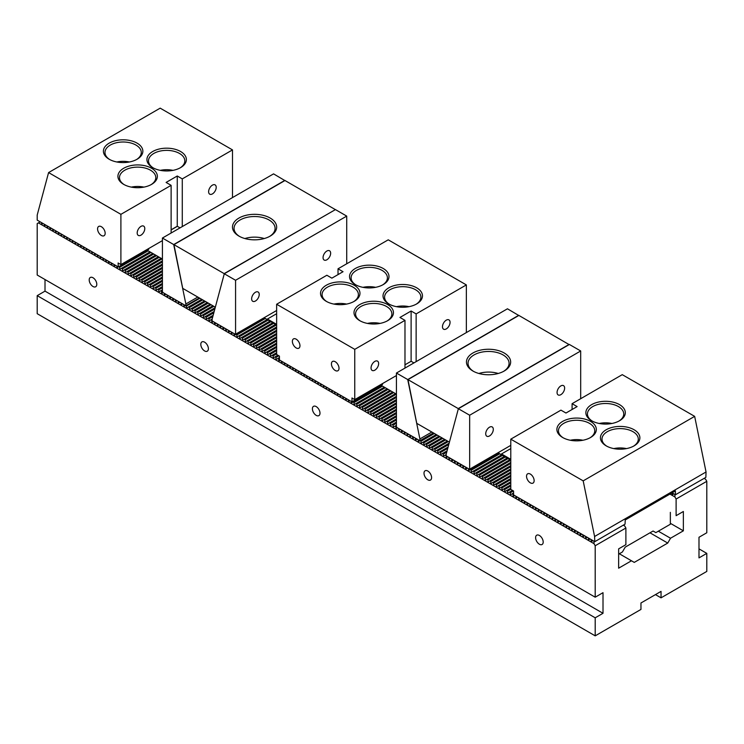<?xml version="1.0" encoding="UTF-8"?>
<svg xmlns="http://www.w3.org/2000/svg" width="744" height="744" viewBox="0 0 744 744"><rect width="100%" height="100%" fill="white"/><g stroke="black" fill="none" stroke-linecap="round" stroke-linejoin="round"><path stroke-width="1.12" d="M670.353 523.311L683.364 530.825L683.364 511.491L676.11 515.685L676.11 499.029L706.8 481.312L705.6 479.229L704.131 478.383M676.11 499.029L674.91 496.946L669.944 494.081M674.91 496.946L674.91 494.509M673.841 493.895L672.12 494.89L672.12 492.9M623.323 525.152L624.69 525.943L625.89 528.017L625.89 544.673L618.636 548.867L618.636 568.193L631.47 560.781L619.324 553.769M116.91 266.157L116.91 267.766L147.21 250.272L162.415 259.052M264.083 317.744L276.638 324.998M381.067 385.29L396.431 394.162L368.01 410.614L368.01 412.734L369.852 411.674L370.8 412.223L370.8 414.343L372.642 413.283L373.59 413.831L373.59 415.961L375.432 414.892L376.38 415.44L376.38 417.57L378.222 416.51L379.17 417.049L379.17 419.179L381.012 418.119L381.96 418.667L381.96 420.788L383.802 419.728L384.75 420.276L384.75 422.406L386.592 421.337L387.54 421.885L387.54 424.015L389.382 422.945L390.33 423.494L390.33 425.624L392.172 424.564L393.12 425.103L393.12 427.233L394.962 426.173L395.91 426.721L395.91 428.842L397.566 427.884M497.969 452.78L510.784 460.183M594 541.223L594 543.659L38.4 222.893L40.185 221.861M591.21 539.614L591.21 541.604L592.931 540.609M588.42 538.005L588.42 539.986L590.141 539M585.63 536.405L585.63 538.377L587.341 537.391M582.84 534.797L582.84 536.768L584.552 535.782M580.05 533.188L580.05 535.159L581.761 534.173M577.26 531.579L577.26 533.55L578.962 532.564M574.47 529.97L574.47 531.932L576.172 530.956M571.68 528.37L571.68 530.323L573.382 529.347M568.89 526.761L568.89 528.714L570.583 527.738M566.1 525.152L566.1 527.105L567.793 526.129M563.31 523.544L563.31 525.496L564.994 524.52M560.52 521.935L560.52 523.878L562.204 522.911M557.73 520.335L557.73 522.269L559.414 521.302M554.94 518.726L554.94 520.661L556.614 519.693M552.15 517.117L552.15 519.052L553.824 518.084M549.36 515.508L549.36 517.443L551.034 516.476M546.57 513.899L546.57 515.825L548.235 514.867M543.78 512.3L543.78 514.216L545.445 513.258M540.99 510.691L540.99 512.607L542.655 511.649M538.2 509.082L538.2 510.998L539.856 510.04M535.41 507.473L535.41 509.38L537.066 508.431M532.62 505.864L532.62 507.771L534.276 506.822M529.83 504.265L529.83 506.162L531.476 505.213M527.04 502.656L527.04 504.553L528.686 503.604M524.25 501.047L524.25 502.944L525.896 501.995M521.46 499.438L521.46 501.326L523.097 500.387M518.67 497.829L518.67 499.717L520.307 498.778M515.88 496.229L515.88 498.108L517.508 497.169M468.45 468.711L468.45 470.729L470.292 469.659L471.24 470.208L471.24 472.338L473.082 471.268L474.03 471.817L474.03 473.947L475.872 472.886L476.82 473.435L476.82 475.556L478.662 474.495L479.61 475.044L479.61 477.164L481.452 476.104L482.4 476.653L482.4 478.783L484.242 477.713L485.19 478.262L485.19 480.392L487.032 479.331L487.98 479.871L487.98 482L489.822 480.94L490.77 481.489L490.77 483.609L492.612 482.549L493.56 483.098L493.56 485.218L495.402 484.158L496.35 484.707L496.35 486.836L498.192 485.767L499.14 486.316L499.14 488.445L500.982 487.385L501.93 487.925L501.93 490.054L503.772 488.994L504.72 489.543L504.72 491.663L506.562 490.603L507.51 491.152L507.51 493.272L509.352 492.212L510.3 492.761L510.3 494.89L512.142 493.821L513.09 494.369L513.09 496.499L514.718 495.56M465.66 467.111L465.66 469.111L467.399 468.106M462.87 465.502L462.87 467.502L464.609 466.497M460.08 463.893L460.08 465.893L461.81 464.888M457.29 462.284L457.29 464.284L459.02 463.279M454.5 460.676L454.5 462.675L456.23 461.671M451.71 459.076L451.71 461.057L453.431 460.062M448.92 457.467L448.92 459.448L450.641 458.453M418.23 439.788L418.23 441.731L420.072 440.671L421.02 441.22L421.02 443.34L422.862 442.28L423.81 442.829L423.81 444.949L425.652 443.889L426.6 444.438L426.6 446.567L428.442 445.498L429.39 446.047L429.39 448.176L431.232 447.107L432.18 447.656L432.18 449.785L434.022 448.725L434.97 449.274L434.97 451.394L436.812 450.334L437.76 450.883L437.76 453.003L439.602 451.943L440.55 452.492L440.55 454.621L442.392 453.552L443.34 454.1L443.34 456.23L445.182 455.161L446.13 455.709L446.13 457.839L447.851 456.844M415.44 438.179L415.44 440.123L417.124 439.146M412.65 436.57L412.65 438.514L414.324 437.537M409.86 434.97L409.86 436.895L411.534 435.928M407.07 433.361L407.07 435.287L408.744 434.319M404.28 431.752L404.28 433.678L405.945 432.71M401.49 430.144L401.49 432.069L403.155 431.102M398.7 428.535L398.7 430.46L400.365 429.493M351.27 401.462L351.27 403.071L353.112 402.011L354.06 402.56L354.06 404.68L355.902 403.62L356.85 404.169L356.85 406.289L358.692 405.229L359.64 405.778L359.64 407.907L361.482 406.838L362.43 407.387L362.43 409.516L364.272 408.456L365.22 408.995L365.22 411.125L367.062 410.065L368.01 410.614M348.48 399.853L348.48 401.462L349.875 400.653M345.69 398.235L345.69 399.853L347.085 399.044M342.9 396.626L342.9 398.235L344.295 397.436M340.11 395.018L340.11 396.626L341.505 395.827M337.32 393.409L337.32 395.018L338.715 394.208M334.53 391.8L334.53 393.409L335.925 392.599M331.74 390.182L331.74 391.8L333.135 390.991M328.95 388.573L328.95 390.182L330.345 389.382M326.16 386.964L326.16 388.573L327.555 387.773M323.37 385.355L323.37 386.964L324.765 386.155M320.58 383.746L320.58 385.355L321.975 384.546M317.79 382.128L317.79 383.746L319.185 382.937M315 380.519L315 382.128L316.395 381.328M312.21 378.91L312.21 380.519L313.605 379.719M309.42 377.301L309.42 378.91L310.815 378.101M306.63 375.692L306.63 377.301L308.025 376.492M303.84 374.074L303.84 375.692L305.235 374.883M301.05 372.465L301.05 374.074L302.445 373.274M298.26 370.856L298.26 372.465L299.655 371.665M295.47 369.247L295.47 370.856L296.865 370.047M292.68 367.638L292.68 369.247L294.075 368.438M289.89 366.02L289.89 367.638L291.285 366.829M287.1 364.411L287.1 366.02L288.495 365.22M284.31 362.802L284.31 364.411L285.705 363.611M281.52 361.193L281.52 362.802L282.915 361.993M234.09 333.619L234.09 335.423L235.932 334.354L236.88 334.902L236.88 337.032L238.722 335.963L239.67 336.511L239.67 338.641L241.512 337.581L242.46 338.129L242.46 340.25L244.302 339.19L245.25 339.738L245.25 341.859L247.092 340.798L248.04 341.347L248.04 343.477L249.882 342.407L250.83 342.956L250.83 345.086L252.672 344.016L253.62 344.565L253.62 346.695L255.462 345.635L256.41 346.183L256.41 348.304L258.252 347.243L259.2 347.792L259.2 349.913L261.042 348.852L261.99 349.401L261.99 351.531L263.832 350.461L264.78 351.01L264.78 353.14L266.622 352.07L267.57 352.619L267.57 354.749L269.412 353.688L270.36 354.237L270.36 356.357L272.202 355.297L273.15 355.846L273.15 357.966L274.992 356.906L275.94 357.455L275.94 359.584L277.782 358.515L278.73 359.064L278.73 361.193L280.125 360.384M231.3 332.001L231.3 333.805L232.863 332.903M228.51 330.392L228.51 332.196L230.073 331.294M225.72 328.783L225.72 330.587L227.283 329.685M222.93 327.174L222.93 328.978L224.493 328.076M220.14 325.565L220.14 327.369L221.703 326.467M217.35 323.947L217.35 325.751L218.913 324.849M214.56 322.338L214.56 324.142L216.123 323.24M186.13 305.607L186.66 308.035L188.502 306.974L189.45 307.523L189.45 309.644L191.292 308.583L192.24 309.132L192.24 311.252L194.082 310.192L195.03 310.741L195.03 312.871L196.872 311.801L197.82 312.35L197.82 314.479L199.662 313.419L200.61 313.959L200.61 316.088L202.452 315.028L203.4 315.577L203.4 317.697L205.242 316.637L206.19 317.186L206.19 319.306L208.032 318.246L208.98 318.795L208.98 320.924L210.822 319.855L211.77 320.404L211.77 322.533L213.333 321.631M183.87 304.622L183.87 306.426L185.433 305.524M181.08 303.013L181.08 304.817L182.643 303.915M178.29 301.394L178.29 303.199L179.853 302.297M175.5 299.786L175.5 301.59L177.063 300.688M172.71 298.177L172.71 299.981L174.273 299.079M169.92 296.568L169.92 298.372L171.483 297.47M167.13 294.959L167.13 296.763L168.693 295.861M164.34 293.341L164.34 295.145L165.903 294.243M118.752 266.705L119.7 267.254L119.7 269.375L121.542 268.314L122.49 268.863L122.49 270.983L124.332 269.923L125.28 270.472L125.28 272.602L127.122 271.532L128.07 272.081L128.07 274.211L129.912 273.141L130.86 273.69L130.86 275.819L132.702 274.759L133.65 275.308L133.65 277.428L135.492 276.368L136.44 276.917L136.44 279.037L138.282 277.977L139.23 278.526L139.23 280.655L141.072 279.586L142.02 280.135L142.02 282.264L143.862 281.195L144.81 281.743L144.81 283.873L146.652 282.813L147.6 283.362L147.6 285.482L149.442 284.422L150.39 284.971L150.39 287.091L152.232 286.031L153.18 286.579L153.18 288.709L155.022 287.64L155.97 288.188L155.97 290.318L157.812 289.258L158.76 289.797L158.76 291.927L160.602 290.867L161.55 291.416L161.55 293.536L163.131 292.625M114.12 264.548L114.12 266.157L115.515 265.348M111.33 262.93L111.33 264.548L112.725 263.739M108.54 261.321L108.54 262.93L109.935 262.13M105.75 259.712L105.75 261.321L107.145 260.521M102.96 258.103L102.96 259.712L104.355 258.903M100.17 256.494L100.17 258.103L101.565 257.294M97.38 254.876L97.38 256.494L98.775 255.685M94.59 253.267L94.59 254.876L95.985 254.076M91.8 251.658L91.8 253.267L93.195 252.467M89.01 250.049L89.01 251.658L90.405 250.849M86.22 248.44L86.22 250.049L87.615 249.24M83.43 246.822L83.43 248.44L84.825 247.631M80.64 245.213L80.64 246.822L82.035 246.022M77.85 243.604L77.85 245.213L79.245 244.413M75.06 241.995L75.06 243.604L76.455 242.795M72.27 240.386L72.27 241.995L73.665 241.186M69.48 238.768L69.48 240.386L70.875 239.577M66.69 237.159L66.69 238.768L68.085 237.968M63.9 235.55L63.9 237.159L65.295 236.36M61.11 233.942L61.11 235.55L62.505 234.741M58.32 232.333L58.32 233.942L59.715 233.132M55.53 230.714L55.53 232.333L56.925 231.524M52.74 229.106L52.74 230.714L54.135 229.915M49.95 227.497L49.95 229.106L51.345 228.296M47.16 225.888L47.16 227.497L48.555 226.688M44.37 224.27L44.37 225.888L45.765 225.079M41.58 222.661L41.58 224.27L42.975 223.47M431.594 477.601A5.366 3.097 60 0 1 430.478 480.057A5.366 3.097 60 0 1 425.112 476.96A5.366 3.097 60 0 1 425.122 470.766A5.366 3.097 60 0 1 429.251 472.208A5.366 3.097 60 0 1 431.594 477.601M208.394 348.741A5.366 3.097 60 0 1 207.278 351.196A5.366 3.097 60 0 1 201.912 348.099A5.366 3.097 60 0 1 201.922 341.905A5.366 3.097 60 0 1 206.051 343.337A5.366 3.097 60 0 1 208.394 348.741M96.794 284.31A5.366 3.097 -120 0 0 94.451 278.907A5.366 3.097 -120 0 0 90.322 277.475A5.366 3.097 -120 0 0 90.312 283.669A5.366 3.097 -120 0 0 95.678 286.766A5.366 3.097 -120 0 0 96.794 284.31M45.012 279.539L45.012 291.137L37.2 295.647L595.2 617.808L603.012 613.298L45.012 291.137M38.4 222.893L37.2 223.581L37.2 275.029L595.2 597.19L603.012 592.68L603.012 613.298M698.988 548.867L706.8 553.378L698.988 557.888L698.988 537.27L706.8 532.76L706.8 481.312M649.977 532.806L667.74 543.064L634.26 562.399L631.47 560.781M658.338 531.197L670.53 538.238L667.74 543.064M683.364 530.825L670.53 538.238M595.2 597.19L595.2 545.743L625.89 528.017M706.8 553.378L706.8 571.42L661.044 597.832L661.044 591.387L640.956 602.984L640.956 609.429L595.2 635.85L595.2 617.808M595.2 635.85L37.2 313.689L37.2 295.647M319.994 413.171A5.366 3.097 -120 0 0 317.651 407.768A5.366 3.097 -120 0 0 313.522 406.336A5.366 3.097 -120 0 0 313.512 412.529A5.366 3.097 -120 0 0 318.878 415.626A5.366 3.097 -120 0 0 319.994 413.171M543.194 542.032A5.366 3.097 -120 0 0 540.851 536.638A5.366 3.097 -120 0 0 536.722 535.196A5.366 3.097 -120 0 0 536.712 541.39A5.366 3.097 -120 0 0 542.078 544.496A5.366 3.097 -120 0 0 543.194 542.032M594 543.659L595.2 545.743M655.464 594.614L661.044 597.832M513.09 494.369L513.574 494.09M512.142 493.821L513.574 492.993M510.3 492.761L513.434 490.947M509.352 492.212L512.486 490.408M507.51 491.152L510.784 489.264M506.562 490.603L510.784 488.166M504.72 489.543L510.784 486.037M503.772 488.994L510.784 484.939M501.93 487.925L510.784 482.819M500.982 487.385L510.784 481.721M499.14 486.316L510.784 479.592M498.192 485.767L510.784 478.504M496.35 484.707L510.784 476.374M495.402 484.158L510.784 475.277M493.56 483.098L510.784 473.156M492.612 482.549L510.784 472.059M490.77 481.489L510.784 469.929M489.822 480.94L510.784 468.832M487.98 479.871L510.784 466.711M487.032 479.331L510.784 465.614M485.19 478.262L510.784 463.484M484.242 477.713L510.784 462.396M482.4 476.653L510.784 460.266M481.452 476.104L509.91 459.671M479.61 475.044L508.068 458.611M478.662 474.495L507.12 458.062M476.82 473.435L505.278 457.002M475.872 472.886L504.33 456.453M474.03 471.817L502.488 455.393M473.082 471.268L501.54 454.844M471.24 470.208L499.698 453.784M470.292 469.659L498.75 453.236M445.182 455.161L446.205 454.575M443.34 454.1L446.726 452.147M442.392 453.552L447.07 450.855M440.55 452.492L447.749 448.334M439.602 451.943L448.093 447.042M437.76 450.883L448.772 444.521M436.812 450.334L449.116 443.229M434.97 449.274L448.353 441.545M434.022 448.725L447.404 440.997M432.18 447.656L445.554 439.937M431.232 447.107L444.605 439.388M429.39 446.047L442.764 438.328M428.442 445.498L441.815 437.779M426.6 444.438L439.974 436.719M425.652 443.889L439.025 436.17M423.81 442.829L437.174 435.11M422.862 442.28L436.226 434.561M421.02 441.22L434.384 433.501M420.072 440.671L433.436 432.952M395.91 426.721L396.431 426.414M394.962 426.173L396.431 425.326M393.12 425.103L396.431 423.197M392.172 424.564L396.431 422.099M390.33 423.494L396.431 419.979M389.382 422.945L396.431 418.881M387.54 421.885L396.431 416.752M386.592 421.337L396.431 415.654M384.75 420.276L396.431 413.534M383.802 419.728L396.431 412.436M381.96 418.667L396.431 410.307M381.012 418.119L396.431 409.219M379.17 417.049L396.431 407.089M378.222 416.51L396.431 405.992M376.38 415.44L396.431 403.871M375.432 414.892L396.431 402.774M373.59 413.831L396.431 400.644M372.642 413.283L396.431 399.547M370.8 412.223L396.431 397.426M369.852 411.674L396.431 396.329M367.062 410.065L395.52 393.632M365.22 408.995L393.678 392.572M364.272 408.456L392.73 392.023M362.43 407.387L390.888 390.963M361.482 406.838L389.94 390.414M359.64 405.778L388.098 389.344M358.692 405.229L387.15 388.796M356.85 404.169L385.308 387.736M355.902 403.62L384.36 387.187M354.06 402.56L382.518 386.127M353.112 402.011L381.57 385.578M119.7 267.254L148.158 250.821M121.542 268.314L150 251.881M122.49 268.863L150.948 252.43M124.332 269.923L152.79 253.49M125.28 270.472L153.738 254.039M127.122 271.532L155.58 255.108M128.07 272.081L156.528 255.648M129.912 273.141L158.37 256.717M130.86 273.69L159.318 257.266M132.702 274.759L161.16 258.326M133.65 275.308L162.108 258.875M135.492 276.368L162.415 260.819M136.44 276.917L162.415 261.916M138.282 277.977L162.415 264.046M139.23 278.526L162.415 265.143M141.072 279.586L162.415 267.263M142.02 280.135L162.415 268.361M143.862 281.195L162.415 270.491M144.81 281.743L162.415 271.579M146.652 282.813L162.415 273.708M147.6 283.362L162.415 274.806M149.442 284.422L162.415 276.935M150.39 284.971L162.415 278.024M152.232 286.031L162.415 280.153M153.18 286.579L162.415 281.251M155.022 287.64L162.415 283.371M155.97 288.188L162.415 284.468M157.812 289.258L162.415 286.598M158.76 289.797L162.415 287.696M160.602 290.867L162.415 289.816M161.55 291.416L162.415 290.913M186.66 305.905L199.885 298.27M188.502 306.974L201.726 299.339M189.45 307.523L202.675 299.888M191.292 308.583L204.516 300.948M192.24 309.132L205.465 301.497M194.082 310.192L207.306 302.557M195.03 310.741L208.255 303.106M196.872 311.801L210.096 304.166M197.82 312.35L211.045 304.714M199.662 313.419L212.886 305.784M200.61 313.959L213.835 306.323M202.452 315.028L215.202 307.663M203.4 315.577L214.858 308.965M205.242 316.637L214.179 311.476M206.19 317.186L213.835 312.768M208.032 318.246L213.156 315.289M208.98 318.795L212.812 316.581M210.822 319.855L212.142 319.102M235.932 334.354L264.39 317.93M236.88 334.902L265.338 318.469M238.722 335.963L267.18 319.539M239.67 336.511L268.128 320.087M241.512 337.581L269.97 321.148M242.46 338.129L270.918 321.696M244.302 339.19L272.76 322.757M245.25 339.738L273.708 323.305M247.092 340.798L275.55 324.365M248.04 341.347L276.498 324.914M249.882 342.407L276.638 326.96M250.83 342.956L276.638 328.058M252.672 344.016L276.638 330.187M253.62 344.565L276.638 331.285M255.462 345.635L276.638 333.405M256.41 346.183L276.638 334.502M258.252 347.243L276.638 336.632M259.2 347.792L276.638 337.72M261.042 348.852L276.638 339.85M261.99 349.401L276.638 340.947M263.832 350.461L276.638 343.068M264.78 351.01L276.638 344.165M266.622 352.07L276.638 346.295M267.57 352.619L276.638 347.392M269.412 353.688L276.638 349.513M270.36 354.237L276.638 350.61M272.202 355.297L276.638 352.74M273.15 355.846L276.638 353.828M274.992 356.906L277.893 355.232M275.94 357.455L278.842 355.781M277.782 358.515L279.428 357.566M278.73 359.064L279.428 358.664M171.12 229.924L177.37 226.316M148.8 248.487L148.605 249.463L118.305 266.957L118.11 262.985L120.9 264.594L162.415 240.619M140.988 235.15A5.366 3.097 -60 0 1 138.31 235.411A5.366 3.097 -60 0 1 138.3 229.217A5.366 3.097 -60 0 1 143.666 226.12A5.366 3.097 -60 0 1 144.494 230.417A5.366 3.097 -60 0 1 140.988 235.15M101.37 226.706A5.366 3.097 60 0 1 104.876 231.43A5.366 3.097 60 0 1 104.048 235.736A5.366 3.097 60 0 1 98.682 232.64A5.366 3.097 60 0 1 98.692 226.436A5.366 3.097 60 0 1 101.37 226.706M212.412 193.914A5.366 3.097 -60 0 1 209.734 194.175A5.366 3.097 -60 0 1 209.724 187.981A5.366 3.097 -60 0 1 215.09 184.884A5.366 3.097 -60 0 1 215.918 189.181A5.366 3.097 -60 0 1 212.412 193.914M129.437 161.987A18.154 10.481 0 0 0 116.827 161.987M136.505 159.569A18.154 10.481 0 0 0 141.286 152.483A18.154 10.481 0 0 0 135.966 145.071A18.154 10.481 0 0 0 116.185 142.802A18.154 10.481 0 0 0 104.978 152.483A18.154 10.481 0 0 0 109.759 159.569M172.961 170.357A18.154 10.481 0 0 0 160.351 170.357M180.029 167.939A18.154 10.481 0 0 0 184.81 160.853A18.154 10.481 0 0 0 179.49 153.45A18.154 10.481 0 0 0 159.709 151.172A18.154 10.481 0 0 0 148.502 160.853A18.154 10.481 0 0 0 153.283 167.939M143.945 187.116A18.154 10.481 0 0 0 131.335 187.116M151.013 184.698A18.154 10.481 0 0 0 155.794 177.611A18.154 10.481 0 0 0 150.474 170.199A18.154 10.481 0 0 0 130.693 167.93A18.154 10.481 0 0 0 119.486 177.611A18.154 10.481 0 0 0 124.267 184.698M118.11 266.845L37.2 220.131L37.2 215.062L48.583 172.58L120.9 214.337L171.12 185.34L166.098 182.438L177.258 175.993L177.258 226.26L171.12 229.803M182.28 226.576L182.28 178.895L232.5 149.907L160.183 108.15L48.583 172.58M171.12 233.021L171.12 185.34M182.28 178.895L177.258 175.993M180.048 227.869L177.258 226.26M137.082 143.136A19.725 11.393 0 0 0 109.182 143.136A19.725 11.393 0 0 0 109.182 159.244A19.725 11.393 0 0 0 137.082 159.244A19.725 11.393 0 0 0 137.082 143.136M180.606 151.516A19.725 11.393 0 0 0 152.706 151.516A19.725 11.393 0 0 0 152.706 167.623A19.725 11.393 0 0 0 180.606 167.623A19.725 11.393 0 0 0 180.606 151.516M151.59 168.265A19.725 11.393 0 0 0 123.69 168.265A19.725 11.393 0 0 0 123.69 184.373A19.725 11.393 0 0 0 151.59 184.373A19.725 11.393 0 0 0 151.59 168.265M232.5 149.907L232.5 197.578M120.9 214.337L120.9 264.594M653.074 531.011L655.864 532.62L653.074 531.021L625.211 547.138L622.421 551.974L618.636 554.168M655.864 532.62L670.353 524.241L670.353 512.356M518.41 497.68L516.559 496.62M515.611 496.071L513.574 494.899L513.574 491.031L510.784 489.422L510.784 439.165L583.184 480.866L694.654 416.361L622.254 374.66L572.09 403.685L577.121 406.587L565.97 413.032L560.948 410.139L510.784 439.165M530.332 482.837A5.366 3.106 59.9 0 1 526.826 478.113A5.366 3.106 59.9 0 1 527.645 473.816A5.366 3.106 59.9 0 1 533.02 476.904A5.366 3.106 59.9 0 1 533.02 483.098A5.366 3.106 59.9 0 1 530.332 482.837M626.457 448.595A18.154 10.481 -0 0 0 613.846 448.595M633.516 446.177A18.154 10.481 -0 0 0 638.296 439.09A18.154 10.481 -0 0 0 627.08 429.409A18.154 10.481 -0 0 0 607.299 431.687A18.154 10.481 -0 0 0 601.998 439.09A18.154 10.481 -0 0 0 606.779 446.177M582.915 440.253A18.154 10.481 -0 0 0 570.304 440.253M589.973 437.835A18.154 10.481 -0 0 0 594.754 430.748A18.154 10.481 -0 0 0 583.547 421.067A18.154 10.481 -0 0 0 563.757 423.345A18.154 10.481 -0 0 0 558.456 430.748A18.154 10.481 -0 0 0 563.236 437.835M611.894 423.476A18.154 10.481 -0 0 0 599.283 423.476M618.962 421.058A18.154 10.481 -0 0 0 623.742 413.971A18.154 10.481 -0 0 0 612.526 404.29A18.154 10.481 -0 0 0 592.745 406.577A18.154 10.481 -0 0 0 587.444 413.971A18.154 10.481 -0 0 0 592.224 421.058M583.184 480.866L594.586 536.489L706.047 471.984L694.654 416.361M572.09 409.498L572.09 403.685M594.586 536.489L594.781 541.669L625.044 524.157L625.239 519.954L675.394 490.919L675.394 494.788L672.046 492.863M606.211 445.87A19.725 11.393 -0 0 0 634.102 445.861A19.725 11.393 -0 0 0 634.102 429.753A19.725 11.393 -0 0 0 606.202 429.753A19.725 11.393 -0 0 0 606.202 445.861A19.725 11.393 -0 0 0 606.211 445.87M562.678 437.519A19.725 11.393 -0 0 0 590.559 437.509A19.725 11.393 -0 0 0 590.559 421.402A19.725 11.393 -0 0 0 562.659 421.402A19.725 11.393 -0 0 0 562.659 437.509A19.725 11.393 -0 0 0 562.678 437.519M591.657 420.751A19.725 11.393 -0 0 0 619.538 420.741A19.725 11.393 -0 0 0 619.538 404.634A19.725 11.393 -0 0 0 591.638 404.634A19.725 11.393 -0 0 0 591.638 420.741A19.725 11.393 -0 0 0 591.657 420.751M519.359 498.229L521.2 499.289M522.149 499.838L523.99 500.898M524.948 501.447L526.789 502.507M527.738 503.056L529.579 504.116M530.528 504.665L532.369 505.725M533.327 506.273L535.169 507.334M536.117 507.882L537.959 508.943M538.907 509.491L540.749 510.551M541.706 511.1L543.548 512.16M544.496 512.709L546.338 513.769M547.296 514.318L549.137 515.378M550.086 515.927L551.927 516.987M552.876 517.536L554.717 518.596M555.675 519.145L557.516 520.205M558.465 520.754L560.306 521.814M561.255 522.362L563.096 523.423M564.054 523.971L565.896 525.031M566.844 525.58L568.686 526.64M569.634 527.189L571.476 528.249M572.434 528.798L574.275 529.858M575.224 530.407L577.065 531.467M578.014 532.016L579.855 533.076M580.813 533.625L582.654 534.685M583.603 535.234L585.444 536.294M586.393 536.842L588.234 537.903M589.192 538.451L591.034 539.512M591.982 540.06L593.824 541.121M706.047 471.984L705.851 477.388L675.394 494.788M674.641 494.351L672.799 493.291M513.574 494.899L594.586 541.558M197.792 297.07L185.851 303.961L185.851 305.765L199.355 297.972M185.851 305.765L163.168 292.671A1.972 1.135 60 0 0 162.415 291.974L162.415 238.043L173.696 244.562L185.851 303.961M284.887 180.578L273.569 173.873L162.415 238.043M284.85 180.383L173.696 244.562M212.133 319.13L212.133 320.934L234.806 334.028A1.972 1.135 -120 0 1 235.569 334.205L235.569 280.274L224.288 273.764L212.133 319.13M346.723 263.785L346.723 216.104L335.442 209.594L224.288 273.764M326.858 259.786A5.366 3.097 -60 0 1 324.17 260.056A5.366 3.097 -60 0 1 324.17 253.862A5.366 3.097 -60 0 1 329.536 250.765A5.366 3.097 -60 0 1 330.364 255.062A5.366 3.097 -60 0 1 326.858 259.786M276.638 324.347L267.431 319.037A1.972 1.135 60 0 1 267.31 319.613M264.752 318.134A1.972 1.135 60 0 1 264.641 317.428M276.638 313.717L267.431 319.037M276.638 310.499L235.569 334.205M255.434 301.022A5.366 3.097 -60 0 1 252.746 301.292A5.366 3.097 -60 0 1 252.746 295.098A5.366 3.097 -60 0 1 258.112 292.001A5.366 3.097 -60 0 1 258.94 296.298A5.366 3.097 -60 0 1 255.434 301.022M346.723 216.104L235.569 280.274M335.2 209.734L224.158 273.625L173.938 244.637L182.726 288.365L215.332 307.188M224.158 273.625L224.158 274.248M239.522 236.415A20.516 11.848 180 0 1 234.053 228.362A20.516 11.848 180 0 1 254.569 216.523A20.516 11.848 180 0 1 275.085 228.362A20.516 11.848 180 0 1 269.616 236.415M238.945 236.099L238.945 236.099A22.097 12.76 180 0 1 238.945 218.057A22.097 12.76 180 0 1 270.193 218.057A22.097 12.76 180 0 1 270.193 236.099A22.097 12.76 180 0 1 238.945 236.099M264.26 238.536A20.516 11.848 0 0 0 244.878 238.536M335.2 209.52L284.98 180.522L173.938 244.637M446.205 454.091L446.205 455.895L468.906 468.98A1.972 1.144 -120.1 0 1 469.669 469.157L469.669 415.226L458.369 408.726L446.205 454.091M580.692 398.71L580.692 350.973L569.393 344.472L458.369 408.726M560.846 394.673A5.366 3.097 -60.1 0 1 558.167 394.943A5.366 3.097 -60.1 0 1 558.167 388.749A5.366 3.097 -60.1 0 1 563.524 385.643A5.366 3.097 -60.1 0 1 564.352 389.94A5.366 3.097 -60.1 0 1 560.846 394.673M510.784 459.308L501.493 453.961A1.972 1.144 59.9 0 1 501.279 454.696M498.908 453.329A1.972 1.144 59.9 0 1 498.703 452.352M510.784 448.586L501.493 453.961M510.784 445.358L469.669 469.157M489.506 435.956A5.366 3.097 -60.1 0 1 486.827 436.226A5.366 3.097 -60.1 0 1 486.827 430.032A5.366 3.097 -60.1 0 1 492.184 426.926A5.366 3.097 -60.1 0 1 493.012 431.232A5.366 3.097 -60.1 0 1 489.506 435.956M580.692 350.973L469.669 415.226M431.836 432.032L419.895 438.941L419.895 440.746L433.399 432.934M419.895 440.746L397.184 427.67A1.972 1.144 59.9 0 0 396.431 426.972L396.431 373.042L407.721 379.552L419.895 438.941M518.782 315.493L507.454 308.797L396.431 373.042M518.745 315.298L407.721 379.552M449.404 442.15L416.761 423.345L407.963 379.626L518.875 315.437L569.151 344.612M473.51 371.349A20.516 11.848 180 0 1 468.041 363.295A20.516 11.848 180 0 1 474.03 354.935A20.516 11.848 180 0 1 503.046 354.916A20.516 11.848 180 0 1 509.073 363.295A20.516 11.848 180 0 1 503.604 371.349M504.162 352.982A22.097 12.76 180 0 1 504.181 371.033A22.097 12.76 180 0 1 472.933 371.033A22.097 12.76 180 0 1 472.924 352.991A22.097 12.76 180 0 1 504.162 352.982M498.248 373.479A20.516 11.848 -0 0 0 478.866 373.479M407.963 379.626L458.239 408.586L569.151 344.398M458.239 409.2L458.239 408.586M296.168 339.171A5.366 3.097 -120 0 0 293.48 338.901A5.366 3.097 -120 0 0 293.48 345.095A5.366 3.097 -120 0 0 298.846 348.201A5.366 3.097 -120 0 0 299.674 343.895A5.366 3.097 -120 0 0 296.168 339.171M335.228 361.724A5.366 3.097 60 0 1 338.734 366.448A5.366 3.097 60 0 1 337.906 370.745A5.366 3.097 60 0 1 332.54 367.648A5.366 3.097 60 0 1 332.54 361.454A5.366 3.097 60 0 1 335.228 361.724M338.018 274.61L338.018 268.807L343.04 271.709L331.88 278.154L326.858 275.252L276.638 304.25L276.638 354.507L279.428 356.116L279.428 359.984L351.968 401.862L351.968 397.993L354.758 399.602L354.758 349.345L404.978 320.357L399.956 317.456L411.116 311.011L411.116 361.268L413.943 362.905M276.638 304.25L354.758 349.345M416.138 361.64L416.138 313.912L466.358 284.915L388.238 239.819L338.018 268.807M466.358 284.915L466.358 332.577M351.968 401.862L382.463 384.481L382.658 383.495M353.614 301.673A18.154 10.481 -0 0 0 358.394 294.587A18.154 10.481 -0 0 0 353.084 287.175A18.154 10.481 -0 0 0 333.303 284.906A18.154 10.481 -0 0 0 322.096 294.587A18.154 10.481 -0 0 0 326.876 301.673M354.2 285.24A19.725 11.393 -0 0 0 326.3 285.24A19.725 11.393 -0 0 0 326.3 301.348A19.725 11.393 -0 0 0 354.2 301.348A19.725 11.393 -0 0 0 354.2 285.24M387.094 320.999A18.154 10.481 -0 0 0 391.874 313.912A18.154 10.481 -0 0 0 386.564 306.5A18.154 10.481 -0 0 0 366.783 304.231A18.154 10.481 -0 0 0 355.576 313.912A18.154 10.481 -0 0 0 360.356 320.999M387.68 304.566A19.725 11.393 -0 0 0 359.78 304.566A19.725 11.393 -0 0 0 359.78 320.673A19.725 11.393 -0 0 0 387.68 320.673A19.725 11.393 -0 0 0 387.68 304.566M416.11 304.25A18.154 10.481 -0 0 0 420.89 297.163A18.154 10.481 -0 0 0 415.58 289.751A18.154 10.481 -0 0 0 395.799 287.482A18.154 10.481 -0 0 0 384.592 297.163A18.154 10.481 -0 0 0 389.372 304.25M416.696 287.816A19.725 11.393 -0 0 0 388.796 287.816A19.725 11.393 -0 0 0 388.796 303.924A19.725 11.393 -0 0 0 416.696 303.924A19.725 11.393 -0 0 0 416.696 287.816M382.63 284.915A18.154 10.481 -0 0 0 387.41 277.828A18.154 10.481 -0 0 0 382.1 270.416A18.154 10.481 -0 0 0 362.319 268.147A18.154 10.481 -0 0 0 351.112 277.828A18.154 10.481 -0 0 0 355.892 284.915M383.216 268.491A19.725 11.393 -0 0 0 355.316 268.491A19.725 11.393 -0 0 0 355.316 284.599A19.725 11.393 -0 0 0 383.216 284.599A19.725 11.393 -0 0 0 383.216 268.491M409.051 306.668A18.154 10.481 -0 0 0 396.44 306.668M375.571 287.333A18.154 10.481 -0 0 0 362.96 287.333M346.555 304.082A18.154 10.481 -0 0 0 333.944 304.082M380.035 323.417A18.154 10.481 -0 0 0 367.424 323.417M404.978 368.094L404.978 320.357M404.978 364.811L411.116 361.268M416.138 313.912L411.116 311.011M396.431 375.543L354.758 399.602M374.846 370.159A5.366 3.097 -60 0 1 372.158 370.428A5.366 3.097 -60 0 1 372.158 364.235A5.366 3.097 -60 0 1 377.524 361.128A5.366 3.097 -60 0 1 378.352 365.434A5.366 3.097 -60 0 1 374.846 370.159M446.27 328.922A5.366 3.097 -60 0 1 443.582 329.192A5.366 3.097 -60 0 1 443.582 322.998A5.366 3.097 -60 0 1 448.948 319.892A5.366 3.097 -60 0 1 449.776 324.198A5.366 3.097 -60 0 1 446.27 328.922"/></g></svg>
